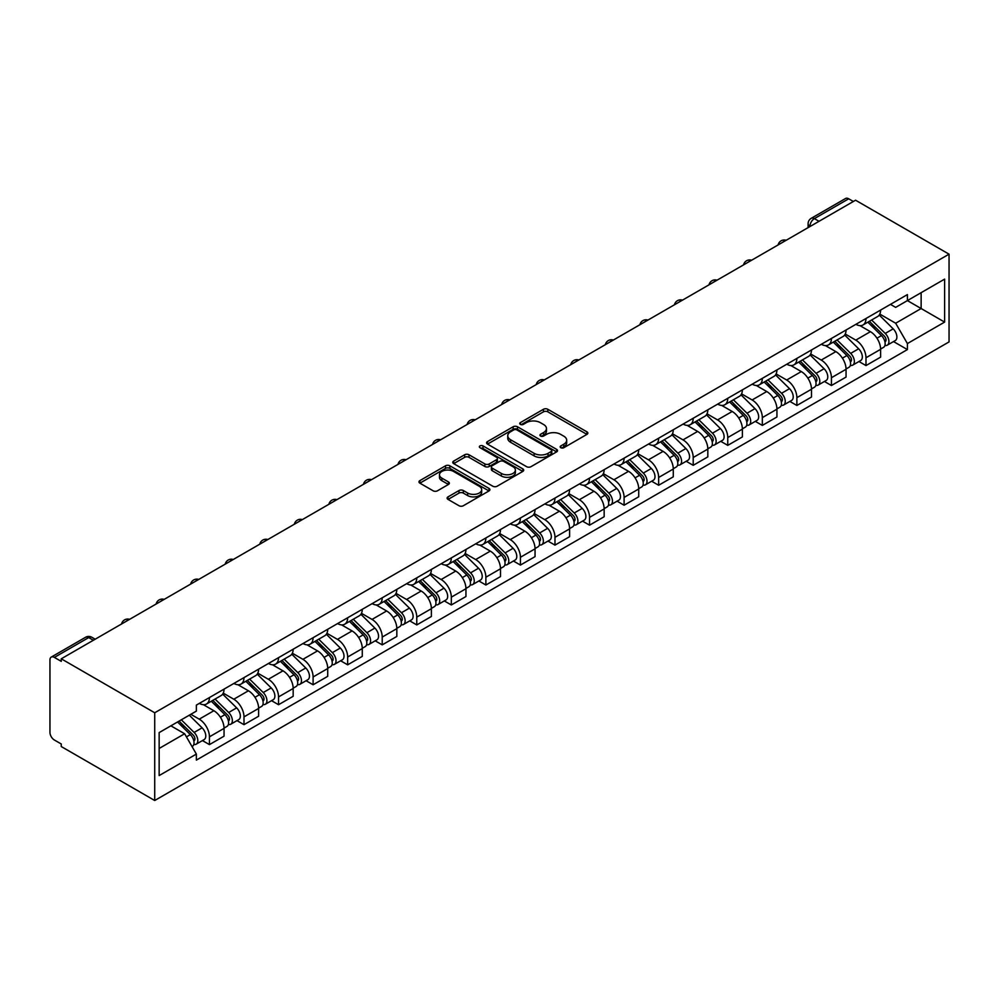 <?xml version="1.0" encoding="UTF-8"?>
<svg xmlns="http://www.w3.org/2000/svg" width="999" height="999" viewBox="0 0 999 999"><rect width="100%" height="100%" fill="white"/><g stroke="black" fill="none" stroke-linecap="round" stroke-linejoin="round"><path stroke-width="1.5" d="M560.814 447.702A2.148 1.249 0 0 0 563.848 447.702L586.95 434.365A3.072 1.773 0 0 0 587.849 433.116A3.072 1.773 0 0 0 586.95 431.855L547.814 409.265A3.072 1.773 0 0 0 543.468 409.265L520.367 422.602A2.148 1.249 0 0 0 519.742 423.476A2.148 1.249 0 0 0 520.367 424.363A2.148 1.249 0 0 0 523.414 424.363L526.398 422.627A9.84 5.682 0 0 1 540.322 422.627L543.581 424.513A9.84 5.682 0 0 1 546.465 428.534A9.84 5.682 0 0 1 543.581 432.542L540.584 434.278A2.148 1.249 0 0 0 539.959 435.152A2.148 1.249 0 0 0 540.584 436.026A2.148 1.249 0 0 0 543.631 436.026L546.628 434.303A9.84 5.682 0 0 1 560.539 434.303L563.798 436.188A9.84 5.682 0 0 1 566.683 440.209A9.84 5.682 0 0 1 563.798 444.218L560.814 445.954A2.148 1.249 0 0 0 560.177 446.828A2.148 1.249 0 0 0 560.814 447.702L560.814 445.954M448.014 496.878A3.072 1.773 0 0 0 447.115 498.139A3.072 1.773 0 0 0 448.014 499.388L459.003 505.731A3.072 1.773 0 0 0 463.349 505.731L489.011 490.921A3.072 1.773 0 0 0 489.91 489.66A3.072 1.773 0 0 0 489.011 488.411L449.862 465.809A3.072 1.773 0 0 0 445.517 465.809L419.867 480.631A3.072 1.773 0 0 0 418.968 481.88A3.072 1.773 0 0 0 419.867 483.141L433.129 490.796A3.072 1.773 0 0 0 437.475 490.796L448.451 484.453A3.072 1.773 0 0 0 449.35 483.204A3.072 1.773 0 0 0 448.451 481.943L441.883 478.146A8.229 4.745 0 0 1 439.473 474.787A8.229 4.745 0 0 1 444.543 470.404A8.229 4.745 0 0 1 453.509 471.428L479.27 486.301A8.229 4.745 0 0 1 481.68 489.66A8.229 4.745 0 0 1 476.61 494.055A8.229 4.745 0 0 1 467.644 493.019L463.349 490.546A3.072 1.773 0 0 0 459.003 490.546L448.014 496.878L448.014 499.388M154.72 712.774L61.251 658.803L855.569 200.212L949.05 254.171L154.72 712.774L154.72 800.511L949.05 341.908L949.05 254.171M526.623 466.695A3.072 1.773 0 0 0 530.968 466.695L556.618 451.885A3.072 1.773 0 0 0 557.529 450.624A3.072 1.773 0 0 0 556.618 449.375L517.482 426.773A3.072 1.773 0 0 0 513.136 426.773L487.487 441.583A3.072 1.773 0 0 0 486.588 442.844A3.072 1.773 0 0 0 487.487 444.093L526.623 466.695M480.844 448.176A2.148 1.249 0 0 1 483.029 448.476L522.777 471.428L497.152 486.213A3.072 1.773 0 0 1 492.807 486.213L453.671 463.611L453.671 461.101A3.072 1.773 0 0 0 452.772 462.362A3.072 1.773 0 0 0 453.671 463.611M453.671 461.101L464.647 454.77A3.072 1.773 0 0 1 469.006 454.77L484.877 463.936A3.072 1.773 0 0 0 489.223 463.936L496.503 459.727A3.072 1.773 0 0 0 497.402 458.466A3.072 1.773 0 0 0 496.503 457.217L479.982 447.677A2.148 1.249 0 0 1 479.345 446.79A2.148 1.249 0 0 1 480.681 445.654A2.148 1.249 0 0 1 483.029 445.916L522.814 468.893A3.072 1.773 0 0 1 523.713 470.142A3.072 1.773 0 0 1 522.814 471.403L522.814 468.893M61.251 658.803L61.251 661.363L54.383 657.404A6.269 3.621 -120 0 0 51.249 657.092A6.269 3.621 -120 0 0 49.95 659.964L49.95 732.342A6.269 3.621 -120 0 0 54.383 740.022L61.251 743.98L61.251 746.54L154.72 800.511M819.03 221.316L814.372 218.619A6.269 3.621 60 0 0 811.238 218.319L845.579 198.489A6.269 3.621 60 0 1 848.713 198.801L814.372 218.619A6.269 3.621 120 0 0 809.939 226.298L809.939 226.548M853.358 201.486L848.713 198.801M865.983 318.506A14.411 8.317 60 0 1 862.999 324.975L877.621 316.533A14.411 8.317 -120 0 0 880.606 310.065M845.241 334.016L855.793 340.122A14.411 8.317 60 0 1 865.983 357.767L880.606 349.325A14.411 8.317 -120 0 0 870.416 331.68L859.952 325.637M880.606 349.325L880.606 357.13L865.983 365.572L858.978 361.526M862.999 324.975A14.411 8.317 60 0 1 855.906 324.325M865.983 357.767L865.983 365.572M831.43 338.449A14.411 8.317 60 0 1 828.446 344.917L843.069 336.488A14.411 8.317 -120 0 0 846.053 330.02M824.425 381.468L831.43 385.514L846.053 377.073L846.053 369.28A14.411 8.317 -120 0 0 835.863 351.623L825.399 345.592M828.446 344.917A14.411 8.317 60 0 1 821.353 344.268M810.676 353.971L821.24 360.065A14.411 8.317 60 0 1 831.43 377.722L831.43 385.514M796.877 358.404A14.411 8.317 60 0 1 793.893 364.872L808.503 356.431A14.411 8.317 -120 0 0 811.488 349.962M789.859 401.423L796.877 405.469L811.488 397.028L811.488 389.223A14.411 8.317 -120 0 0 801.31 371.578L790.846 365.534M793.893 364.872A14.411 8.317 60 0 1 786.8 364.223M776.123 373.926L786.688 380.02A14.411 8.317 60 0 1 796.877 397.664L796.877 405.469M762.324 378.359A14.411 8.317 60 0 1 759.34 384.827L773.95 376.386A14.411 8.317 -120 0 0 776.935 369.917M755.306 421.366L762.324 425.412L776.935 416.983L776.935 409.178A14.411 8.317 -120 0 0 766.745 391.533L756.28 385.489M759.34 384.827A14.411 8.317 60 0 1 752.235 384.178M741.57 393.868L752.135 399.962A14.411 8.317 60 0 1 762.324 417.619L762.324 425.412M727.759 398.301A14.411 8.317 60 0 1 724.774 404.77L739.397 396.328A14.411 8.317 -120 0 0 742.382 389.86M720.754 441.321L727.759 445.367L742.382 436.925L742.382 429.12A14.411 8.317 -120 0 0 732.192 411.476L721.728 405.432M724.774 404.77A14.411 8.317 60 0 1 717.682 404.12M707.017 413.823L717.569 419.917A14.411 8.317 60 0 1 727.759 437.562L727.759 445.367M693.206 418.256A14.411 8.317 60 0 1 690.222 424.725L704.844 416.283A14.411 8.317 -120 0 0 707.829 409.815M686.201 461.276L693.206 465.322L707.829 456.88L707.829 449.075A14.411 8.317 -120 0 0 697.639 431.431L687.175 425.387M690.222 424.725A14.411 8.317 60 0 1 683.129 424.076M672.464 433.778L683.016 439.872A14.411 8.317 60 0 1 693.206 457.517L693.206 465.322M658.653 438.211A14.411 8.317 60 0 1 655.669 444.68L670.292 436.238A14.411 8.317 -120 0 0 673.276 429.77M651.648 481.218L658.653 485.264L673.276 476.823L673.276 469.031A14.411 8.317 -120 0 0 663.086 451.373L652.622 445.342M655.669 444.68A14.411 8.317 60 0 1 648.576 444.018M637.899 453.721L648.463 459.815A14.411 8.317 60 0 1 658.653 477.472L658.653 485.264M624.1 458.154A14.411 8.317 60 0 1 621.116 464.622L635.739 456.181A14.411 8.317 -120 0 0 638.723 449.712M617.095 501.173L624.1 505.219L638.723 496.778L638.723 488.973A14.411 8.317 -120 0 0 628.533 471.328L618.069 465.284M621.116 464.622A14.411 8.317 60 0 1 614.023 463.973M603.346 473.676L613.91 479.77A14.411 8.317 60 0 1 624.1 497.415L624.1 505.219M589.547 478.109A14.411 8.317 60 0 1 586.563 484.577L601.173 476.136A14.411 8.317 -120 0 0 604.158 469.667M582.529 521.116L589.547 525.174L604.158 516.733L604.158 508.928A14.411 8.317 -120 0 0 593.968 491.283L583.503 485.239M586.563 484.577A14.411 8.317 60 0 1 579.47 483.928M568.793 493.618L579.358 499.725A14.411 8.317 60 0 1 589.547 517.37L589.547 525.174M554.982 498.051A14.411 8.317 60 0 1 551.997 504.52L566.62 496.078A14.411 8.317 -120 0 0 569.605 489.61M547.976 541.071L554.982 545.117L569.605 536.675L569.605 528.883A14.411 8.317 -120 0 0 559.415 511.226L548.951 505.182M551.997 504.52A14.411 8.317 60 0 1 544.905 503.871M534.24 513.573L544.792 519.667A14.411 8.317 60 0 1 554.982 537.312L554.982 545.117M520.429 518.006A14.411 8.317 60 0 1 517.445 524.475L532.067 516.033A14.411 8.317 -120 0 0 535.052 509.565M513.424 561.026L520.429 565.072L535.052 556.63L535.052 548.826A14.411 8.317 -120 0 0 524.862 531.181L514.398 525.137M517.445 524.475A14.411 8.317 60 0 1 510.352 523.826M499.687 533.528L510.239 539.622A14.411 8.317 60 0 1 520.429 557.267L520.429 565.072M485.876 537.962A14.411 8.317 60 0 1 482.892 544.43L497.514 535.988A14.411 8.317 -120 0 0 500.499 529.52M478.871 580.968L485.876 585.014L500.499 576.585L500.499 568.781A14.411 8.317 -120 0 0 490.309 551.123L479.845 545.092M482.892 544.43A14.411 8.317 60 0 1 475.799 543.781M465.134 553.471L475.686 559.565A14.411 8.317 60 0 1 485.876 577.222L485.876 585.014M451.323 557.904A14.411 8.317 60 0 1 448.339 564.373L462.962 555.931A14.411 8.317 -120 0 0 465.946 549.462M444.318 600.923L451.323 604.969L465.946 596.528L465.946 588.723A14.411 8.317 -120 0 0 455.756 571.078L445.292 565.034M448.339 564.373A14.411 8.317 60 0 1 441.246 563.723M430.569 573.426L441.133 579.52A14.411 8.317 60 0 1 451.323 597.165L451.323 604.969M416.77 577.859A14.411 8.317 60 0 1 413.786 584.328L428.396 575.886A14.411 8.317 -120 0 0 431.381 569.418M409.752 620.879L416.77 624.924L431.381 616.483L431.381 608.678A14.411 8.317 -120 0 0 421.191 591.033L410.739 584.989M413.786 584.328A14.411 8.317 60 0 1 406.693 583.678M396.016 593.369L406.581 599.475A14.411 8.317 60 0 1 416.77 617.12L416.77 624.924M382.205 597.814A14.411 8.317 60 0 1 379.233 604.27L393.843 595.841A14.411 8.317 -120 0 0 396.828 589.373M375.199 640.821L382.217 644.867L396.828 636.425L396.828 628.633A14.411 8.317 -120 0 0 386.638 610.976L376.173 604.944M379.233 604.27A14.411 8.317 60 0 1 372.127 603.621M361.463 613.324L372.028 619.417A14.411 8.317 60 0 1 382.217 637.075L382.217 644.867M347.652 617.757A14.411 8.317 60 0 1 344.667 624.225L359.29 615.784A14.411 8.317 -120 0 0 362.275 609.315M340.647 660.776L347.652 664.822L362.275 656.38L362.275 648.576A14.411 8.317 -120 0 0 352.085 630.931L341.621 624.887M344.667 624.225A14.411 8.317 60 0 1 337.575 623.576M326.91 633.279L337.462 639.372A14.411 8.317 60 0 1 347.652 657.017L347.652 664.822M313.099 637.712A14.411 8.317 60 0 1 310.115 644.18L324.737 635.739A14.411 8.317 -120 0 0 327.722 629.27M306.094 680.719L313.099 684.777L327.722 676.335L327.722 668.531A14.411 8.317 -120 0 0 317.532 650.886L307.068 644.842M310.115 644.18A14.411 8.317 60 0 1 303.022 643.531M292.357 653.221L302.909 659.328A14.411 8.317 60 0 1 313.099 676.972L313.099 684.777M278.546 657.654A14.411 8.317 60 0 1 275.562 664.123L290.185 655.681A14.411 8.317 -120 0 0 293.169 649.213M271.541 700.674L278.546 704.72L293.169 696.278L293.169 688.486A14.411 8.317 -120 0 0 282.979 670.829L272.515 664.785M275.562 664.123A14.411 8.317 60 0 1 268.469 663.473M257.792 673.176L268.356 679.27A14.411 8.317 60 0 1 278.546 696.915L278.546 704.72M243.993 677.609A14.411 8.317 60 0 1 241.009 684.078L255.632 675.636A14.411 8.317 -120 0 0 258.604 669.168M236.975 720.629L243.993 724.675L258.616 716.233L258.616 708.428A14.411 8.317 -120 0 0 248.426 690.784L237.962 684.74M241.009 684.078A14.411 8.317 60 0 1 233.916 683.428M223.239 693.131L233.803 699.225A14.411 8.317 60 0 1 243.993 716.87L243.993 724.675M209.44 697.564A14.411 8.317 60 0 1 206.456 704.033L221.066 695.591A14.411 8.317 -120 0 0 224.051 689.123M202.422 740.571L209.44 744.617L224.051 736.176L224.051 728.383A14.411 8.317 -120 0 0 213.861 710.726L203.396 704.695M206.456 704.033A14.411 8.317 60 0 1 199.363 703.383M190.834 714.31L199.251 719.168A14.411 8.317 60 0 1 209.44 736.825L209.44 744.617M890.459 304.37L895.666 307.38L944.617 279.121L921.14 292.67L921.14 308.529L895.666 323.239L879.794 314.073M159.153 748.463L184.628 733.753L196.366 754.083L159.153 775.574L159.153 732.604L196.366 711.113L196.366 705.107L907.404 294.593L907.404 300.599L944.617 322.09L907.404 343.569L895.666 323.239M944.617 279.121L944.617 322.09M196.366 754.083L196.366 760.102L907.404 349.575L907.404 343.569M184.628 733.753L170.891 725.823M893.531 341.571L907.404 349.575M561.675 448.014L563.798 446.778A9.84 5.682 0 0 0 566.683 442.769L566.683 440.209M546.465 428.534L546.465 431.093A9.84 5.682 0 0 1 543.581 435.102L541.446 436.338M586.913 434.39L547.814 411.825A3.072 1.773 0 0 0 543.468 411.825L521.228 424.662M556.58 451.898L517.482 429.333A3.072 1.773 0 0 0 513.136 429.333L487.524 444.118L487.487 441.583M551.186 451.498A2.148 1.249 0 0 0 551.823 450.624A2.148 1.249 0 0 0 551.186 449.75L516.833 429.907A2.148 1.249 0 0 0 513.786 429.907L510.639 431.73A9.84 5.682 0 0 0 507.754 435.751A9.84 5.682 0 0 0 510.639 439.772L534.115 453.321A9.84 5.682 0 0 0 548.039 453.321L551.186 451.498L551.186 454.058A2.148 1.249 0 0 0 551.823 453.184L551.823 450.624M507.754 435.751L507.754 438.311A9.84 5.682 0 0 0 510.639 442.32L510.639 439.772M551.186 454.058L548.039 455.881A9.84 5.682 0 0 1 534.115 455.881L510.639 442.32M453.708 463.636L464.647 457.33L464.647 454.77M497.402 458.466L497.402 461.026A3.072 1.773 0 0 1 496.503 462.287L489.223 466.483A3.072 1.773 0 0 1 484.877 466.483L469.006 457.33A3.072 1.773 0 0 0 464.647 457.33M501.348 473.439A8.229 4.745 0 0 0 510.302 474.463A8.229 4.745 0 0 0 515.384 470.079A8.229 4.745 0 0 0 512.974 466.72L503.896 461.488A3.072 1.773 0 0 0 499.55 461.488L492.27 465.684A3.072 1.773 0 0 0 491.371 466.945A3.072 1.773 0 0 0 492.27 468.194L501.348 473.439L501.348 475.999A8.229 4.745 0 0 0 510.302 477.023A8.229 4.745 0 0 0 515.384 472.639L515.384 470.079M491.371 466.945L491.371 469.505A3.072 1.773 0 0 0 492.27 470.754L492.27 468.194M501.348 475.999L492.27 470.754M481.68 489.66L481.68 492.22A8.229 4.745 0 0 1 476.61 496.603A8.229 4.745 0 0 1 467.644 495.579L463.349 493.106A3.072 1.773 0 0 0 459.003 493.106L448.064 499.413M439.473 474.787L439.473 477.347A8.229 4.745 0 0 0 441.883 480.706L441.883 478.146M448.451 481.943L448.451 484.453L441.883 480.706M488.961 490.946L449.862 468.369A3.072 1.773 0 0 0 445.517 468.369L419.905 483.154L419.867 480.631M867.844 322.178L881.455 335.602A7.83 4.52 60 0 1 883.528 347.352L880.606 349.038M870.554 324.85L876.335 328.184M869.355 321.303L884.265 336.014A3.759 2.173 60 0 1 885.251 341.646A3.759 2.173 60 0 1 884.914 341.783M871.615 320.005L885.226 333.429A7.83 4.52 60 0 1 887.287 345.167A7.83 4.52 60 0 1 884.927 345.429M879.232 315.047L893.193 328.833A7.83 4.52 60 0 1 895.266 340.572L887.287 345.167M833.291 342.12L846.902 355.557A7.83 4.52 60 0 1 848.963 367.295L846.041 368.981M836.001 344.805L841.77 348.139M834.802 341.258L849.699 355.956A3.759 2.173 60 0 1 850.698 361.601A3.759 2.173 60 0 1 850.349 361.738M837.05 339.947L850.673 353.384A7.83 4.52 60 0 1 852.734 365.122A7.83 4.52 60 0 1 850.374 365.372M844.667 335.002L858.641 348.776A7.83 4.52 60 0 1 860.713 360.514L852.734 365.122M798.738 362.075L812.349 375.512A7.83 4.52 60 0 1 814.41 387.25L811.488 388.936M801.448 364.76L807.217 368.082M800.249 361.201L815.147 375.911A3.759 2.173 60 0 1 816.146 381.543A3.759 2.173 60 0 1 815.796 381.68M802.497 359.902L816.108 373.326A7.83 4.52 60 0 1 818.181 385.077A7.83 4.52 60 0 1 815.808 385.327M810.114 354.945L824.088 368.731A7.83 4.52 60 0 1 826.148 380.469L818.181 385.077M764.173 382.03L777.796 395.454A7.83 4.52 60 0 1 779.857 407.192L776.935 408.891M766.895 384.702L772.664 388.037M765.684 381.156L780.594 395.866A3.759 2.173 60 0 1 781.593 401.498A3.759 2.173 60 0 1 781.243 401.635M767.944 379.857L781.555 393.281A7.83 4.52 60 0 1 783.628 405.02A7.83 4.52 60 0 1 781.255 405.269M775.561 374.9L789.535 388.673A7.83 4.52 60 0 1 791.595 400.424L783.628 405.02M729.62 401.973L743.231 415.409A7.83 4.52 60 0 1 745.304 427.147L742.382 428.833M732.342 404.657L738.111 407.992M731.131 401.111L746.041 415.809A3.759 2.173 60 0 1 747.027 421.453A3.759 2.173 60 0 1 746.69 421.578M733.391 399.8L747.002 413.236A7.83 4.52 60 0 1 749.063 424.975A7.83 4.52 60 0 1 746.703 425.224M741.008 394.842L754.982 408.628A7.83 4.52 60 0 1 757.042 420.367L749.063 424.975M695.067 421.928L708.678 435.352A7.83 4.52 60 0 1 710.751 447.102L707.829 448.788M697.789 424.6L703.558 427.934M696.578 421.054L711.488 435.764A3.759 2.173 60 0 1 712.474 441.396A3.759 2.173 60 0 1 712.137 441.533M698.838 419.755L712.449 433.179A7.83 4.52 60 0 1 714.51 444.93A7.83 4.52 60 0 1 712.15 445.179M706.455 414.797L720.416 428.583A7.83 4.52 60 0 1 722.489 440.322L714.51 444.93M660.514 441.883L674.125 455.307A7.83 4.52 60 0 1 676.186 467.045L673.264 468.731M663.224 444.555L668.993 447.889M662.025 441.009L676.935 455.706A3.759 2.173 60 0 1 677.921 461.351A3.759 2.173 60 0 1 677.584 461.488M664.273 439.697L677.896 453.134A7.83 4.52 60 0 1 679.957 464.872A7.83 4.52 60 0 1 677.597 465.122M671.902 434.752L685.863 448.526A7.83 4.52 60 0 1 687.936 460.277L679.957 464.872M625.961 461.825L639.572 475.262A7.83 4.52 60 0 1 641.633 487L638.711 488.686M628.671 464.51L634.44 467.832M627.472 460.951L642.369 475.661A3.759 2.173 60 0 1 643.368 481.293A3.759 2.173 60 0 1 643.019 481.431M629.72 459.652L643.331 473.089A7.83 4.52 60 0 1 645.404 484.827A7.83 4.52 60 0 1 643.031 485.077M637.337 454.695L651.311 468.481A7.83 4.52 60 0 1 653.371 480.219L645.404 484.827M591.408 481.78L605.019 495.204A7.83 4.52 60 0 1 607.08 506.955L604.158 508.641M594.118 484.453L599.887 487.787M592.907 480.906L607.817 495.616A3.759 2.173 60 0 1 608.816 501.248A3.759 2.173 60 0 1 608.466 501.386M595.167 479.607L608.778 493.031A7.83 4.52 60 0 1 610.851 504.77A7.83 4.52 60 0 1 608.478 505.032M602.784 474.65L616.758 488.424A7.83 4.52 60 0 1 618.818 500.174L610.851 504.77M556.843 501.723L570.454 515.159A7.83 4.52 60 0 1 572.527 526.898L569.605 528.583M559.565 504.408L565.334 507.742M558.354 500.861L573.264 515.559A3.759 2.173 60 0 1 574.25 521.203A3.759 2.173 60 0 1 573.913 521.341M560.614 499.55L574.225 512.986A7.83 4.52 60 0 1 576.286 524.725A7.83 4.52 60 0 1 573.926 524.975M568.231 494.592L582.205 508.379A7.83 4.52 60 0 1 584.265 520.117L576.286 524.725M522.29 521.678L535.901 535.114A7.83 4.52 60 0 1 537.974 546.853L535.052 548.538M525.012 524.363L530.781 527.684M523.801 520.804L538.711 535.514A3.759 2.173 60 0 1 539.697 541.146A3.759 2.173 60 0 1 539.36 541.283M526.061 519.505L539.672 532.929A7.83 4.52 60 0 1 541.733 544.68A7.83 4.52 60 0 1 539.373 544.93M533.678 514.547L547.639 528.334A7.83 4.52 60 0 1 549.712 540.072L541.733 544.68M487.737 541.633L501.348 555.057A7.83 4.52 60 0 1 503.421 566.795L500.499 568.481M490.447 544.305L496.228 547.639M489.248 540.759L504.158 555.469A3.759 2.173 60 0 1 505.144 561.101A3.759 2.173 60 0 1 504.807 561.238M491.508 539.46L505.119 552.884A7.83 4.52 60 0 1 507.18 564.622A7.83 4.52 60 0 1 504.82 564.872M499.125 534.502L513.086 548.276A7.83 4.52 60 0 1 515.159 560.027L507.18 564.622M453.184 561.575L466.795 575.012A7.83 4.52 60 0 1 468.856 586.75L465.934 588.436M455.894 564.26L461.663 567.594M454.695 560.701L469.592 575.412A3.759 2.173 60 0 1 470.591 581.043A3.759 2.173 60 0 1 470.242 581.181M456.943 559.403L470.554 572.839A7.83 4.52 60 0 1 472.627 584.577A7.83 4.52 60 0 1 470.267 584.827M464.56 554.445L478.533 568.231A7.83 4.52 60 0 1 480.606 579.969L472.627 584.577M418.631 581.53L432.242 594.954A7.83 4.52 60 0 1 434.303 606.705L431.381 608.391M421.341 584.203L427.11 587.537M420.142 580.656L435.04 595.367A3.759 2.173 60 0 1 436.039 600.998A3.759 2.173 60 0 1 435.689 601.136M422.39 579.358L436.001 592.782A7.83 4.52 60 0 1 438.074 604.532A7.83 4.52 60 0 1 435.701 604.782M430.007 574.4L443.981 588.186A7.83 4.52 60 0 1 446.041 599.924L438.074 604.532M384.066 601.485L397.689 614.909A7.83 4.52 60 0 1 399.75 626.648L396.828 628.334M386.788 604.158L392.557 607.492M385.577 600.611L400.487 615.309A3.759 2.173 60 0 1 401.486 620.953A3.759 2.173 60 0 1 401.136 621.091M387.837 599.3L401.448 612.737A7.83 4.52 60 0 1 403.521 624.475A7.83 4.52 60 0 1 401.148 624.725M395.454 594.355L409.428 608.129A7.83 4.52 60 0 1 411.488 619.867L403.521 624.475M349.513 621.428L363.124 634.865A7.83 4.52 60 0 1 365.197 646.603L362.275 648.289M352.235 624.113L358.004 627.434M351.024 620.554L365.934 635.264A3.759 2.173 60 0 1 366.92 640.896A3.759 2.173 60 0 1 366.583 641.033M353.284 619.255L366.895 632.692A7.83 4.52 60 0 1 368.956 644.43A7.83 4.52 60 0 1 366.596 644.68M360.901 614.298L374.875 628.084A7.83 4.52 60 0 1 376.935 639.822L368.956 644.43M314.96 641.383L328.571 654.807A7.83 4.52 60 0 1 330.644 666.545L327.722 668.244M317.682 644.055L323.451 647.389M316.471 640.509L331.381 655.219A3.759 2.173 60 0 1 332.367 660.851A3.759 2.173 60 0 1 332.03 660.988M318.731 639.21L332.342 652.634A7.83 4.52 60 0 1 334.403 664.372A7.83 4.52 60 0 1 332.043 664.635M326.348 634.253L340.309 648.026A7.83 4.52 60 0 1 342.382 659.777L334.403 664.372M280.407 661.326L294.018 674.762A7.83 4.52 60 0 1 296.079 686.5L293.157 688.186M283.117 664.01L288.886 667.344M281.918 660.464L296.828 675.162A3.759 2.173 60 0 1 297.814 680.806A3.759 2.173 60 0 1 297.477 680.931M284.166 659.153L297.789 672.589A7.83 4.52 60 0 1 299.85 684.327A7.83 4.52 60 0 1 297.49 684.577M291.783 654.195L305.756 667.981A7.83 4.52 60 0 1 307.829 679.72L299.85 684.327M245.854 681.281L259.465 694.705A7.83 4.52 60 0 1 261.526 706.455L258.604 708.141M248.564 683.965L254.333 687.287M247.365 680.406L262.262 695.117A3.759 2.173 60 0 1 263.261 700.749A3.759 2.173 60 0 1 262.912 700.886M249.613 679.108L263.224 692.532A7.83 4.52 60 0 1 265.297 704.283A7.83 4.52 60 0 1 262.924 704.532M257.23 674.15L271.204 687.936A7.83 4.52 60 0 1 273.264 699.675L265.297 704.283M211.301 701.236L224.912 714.66A7.83 4.52 60 0 1 226.973 726.398L224.051 728.084M214.011 703.908L219.78 707.242M212.799 700.361L227.71 715.059A3.759 2.173 60 0 1 228.709 720.704A3.759 2.173 60 0 1 228.359 720.841M215.06 699.063L228.671 712.487A7.83 4.52 60 0 1 230.744 724.225A7.83 4.52 60 0 1 228.371 724.475M222.677 694.105L236.651 707.879A7.83 4.52 60 0 1 238.711 719.63L230.744 724.225M177.547 721.977L190.347 734.615A7.83 4.52 60 0 1 192.42 746.353L192.033 746.578M179.458 723.863L185.227 727.197M179.058 721.103L193.157 735.014A3.759 2.173 60 0 1 194.143 740.646A3.759 2.173 60 0 1 193.806 740.783M181.319 719.804L194.118 732.442A7.83 4.52 60 0 1 196.179 744.18A7.83 4.52 60 0 1 193.818 744.43M189.286 715.197L202.098 727.834A7.83 4.52 60 0 1 204.158 739.572L196.179 744.18M810.164 226.423L809.939 226.298A6.269 3.621 0 0 1 808.104 223.739L808.104 227.61M243.993 716.87L258.616 708.428M278.546 696.915L293.169 688.486M313.099 676.972L327.722 668.531M347.652 657.017L362.275 648.576M382.217 637.075L396.828 628.633M416.77 617.12L431.381 608.678M451.323 597.165L465.946 588.723M485.876 577.222L500.499 568.781M520.429 557.267L535.052 548.826M554.982 537.312L569.605 528.883M589.547 517.37L604.158 508.928M624.1 497.415L638.723 488.973M658.653 477.472L673.276 469.031M693.206 457.517L707.829 449.075M727.759 437.562L742.382 429.12M762.324 417.619L776.935 409.178M796.877 397.664L811.488 389.223M831.43 377.722L846.053 369.28M209.44 736.825L224.051 728.383M199.251 719.168L213.861 710.726M233.803 699.225L248.426 690.784M268.356 679.27L282.979 670.829M302.909 659.328L317.532 650.886M337.462 639.372L352.085 630.931M372.028 619.417L386.638 610.976M406.581 599.475L421.191 591.033M441.133 579.52L455.756 571.078M475.686 559.565L490.309 551.123M510.239 539.622L524.862 531.181M544.792 519.667L559.415 511.226M579.358 499.725L593.968 491.283M613.91 479.77L628.533 471.328M648.463 459.815L663.086 451.373M683.016 439.872L697.639 431.431M717.569 419.917L732.192 411.476M752.135 399.962L766.745 391.533M786.688 380.02L801.31 371.578M821.24 360.065L835.863 351.623M855.793 340.122L870.416 331.68M785.626 240.584A6.269 3.621 120 0 0 782.866 242.183M751.073 260.539A6.269 3.621 120 0 0 748.313 262.138M716.52 280.494A6.269 3.621 120 0 0 713.761 282.093M681.967 300.437A6.269 3.621 120 0 0 679.195 302.035M647.414 320.392A6.269 3.621 120 0 0 644.642 321.99M612.862 340.347A6.269 3.621 120 0 0 610.089 341.933M578.296 360.289A6.269 3.621 120 0 0 575.536 361.888M543.743 380.244A6.269 3.621 120 0 0 540.983 381.843M509.19 400.187A6.269 3.621 120 0 0 506.418 401.785M474.637 420.142A6.269 3.621 120 0 0 471.865 421.74M440.084 440.097A6.269 3.621 120 0 0 437.312 441.695M405.519 460.039A6.269 3.621 120 0 0 402.759 461.638M370.966 479.995A6.269 3.621 120 0 0 368.206 481.593M336.413 499.937A6.269 3.621 120 0 0 333.654 501.535M301.86 519.892A6.269 3.621 120 0 0 299.088 521.49M267.307 539.847A6.269 3.621 120 0 0 264.535 541.446M232.742 559.79A6.269 3.621 120 0 0 229.982 561.388M198.189 579.745A6.269 3.621 120 0 0 195.429 581.343M163.636 599.7A6.269 3.621 120 0 0 160.876 601.286M129.083 619.642A6.269 3.621 120 0 0 126.311 621.241M93.369 640.272L88.711 637.574L54.383 657.404M95.205 639.21L91.846 637.275A6.269 3.621 120 0 0 88.711 637.574A6.269 3.621 60 0 0 85.577 637.275L51.249 657.092M563.798 446.778L563.798 444.218M540.584 436.026L540.584 434.278M543.581 435.102L543.581 432.542M520.367 424.363L520.367 422.602M543.468 411.825L543.468 409.265M547.814 411.825L547.814 409.265M586.95 434.365L586.95 431.855M513.136 429.333L513.136 426.773M517.482 429.333L517.482 426.773M556.618 451.885L556.618 449.375M534.115 455.881L534.115 453.321M548.039 455.881L548.039 453.321M469.006 457.33L469.006 454.77M484.877 466.483L484.877 463.936M489.223 466.483L489.223 463.936M496.503 462.287L496.503 459.727M483.029 448.476L483.029 445.916M459.003 493.106L459.003 490.546M463.349 493.106L463.349 490.546M467.644 495.579L467.644 493.019M445.517 468.369L445.517 465.809M449.862 468.369L449.862 465.809M489.011 490.921L489.011 488.411M881.455 335.602L876.96 338.199M886.026 339.922L884.615 340.746M893.193 328.833L885.226 333.429M846.902 355.557L842.407 358.154M851.473 359.877L850.062 360.689M858.641 348.776L850.673 353.384M812.349 375.512L807.854 378.109M816.92 379.82L815.509 380.644M824.088 368.731L816.108 373.326M777.796 395.454L773.288 398.052M782.367 399.775L780.956 400.587M789.535 388.673L781.555 393.281M743.231 415.409L738.736 418.007M747.814 419.73L746.403 420.542M754.982 408.628L747.002 413.236M708.678 435.352L704.183 437.949M713.261 439.672L711.837 440.497M720.416 428.583L712.449 433.179M674.125 455.307L669.63 457.904M678.696 459.627L677.285 460.439M685.863 448.526L677.896 453.134M639.572 475.262L635.077 477.859M644.143 479.582L642.732 480.394M651.311 468.481L643.331 473.089M605.019 495.204L600.511 497.802M609.59 499.525L608.179 500.337M616.758 488.424L608.778 493.031M570.454 515.159L565.958 517.757M575.037 519.48L573.626 520.292M582.205 508.379L574.225 512.986M535.901 535.114L531.406 537.699M540.484 539.423L539.073 540.247M547.639 528.334L539.672 532.929M501.348 555.057L496.853 557.654M505.919 559.378L504.507 560.189M513.086 548.276L505.119 552.884M466.795 575.012L462.3 577.609M471.366 579.333L469.955 580.144M478.533 568.231L470.554 572.839M432.242 594.954L427.747 597.552M436.813 599.275L435.402 600.099M443.981 588.186L436.001 592.782M397.689 614.909L393.181 617.507M402.26 619.23L400.849 620.042M409.428 608.129L401.448 612.737M363.124 634.865L358.629 637.462M367.707 639.185L366.296 639.997M374.875 628.084L366.895 632.692M328.571 654.807L324.076 657.404M333.142 659.128L331.73 659.939M340.309 648.026L332.342 652.634M294.018 674.762L289.523 677.359M298.589 679.083L297.178 679.894M305.756 667.981L297.789 672.589M259.465 694.705L254.97 697.302M264.036 699.025L262.625 699.849M271.204 687.936L263.224 692.532M224.912 714.66L220.404 717.257M229.483 718.98L228.072 719.792M236.651 707.879L228.671 712.487M190.347 734.615L186.426 736.875M194.93 738.935L193.519 739.747M202.098 727.834L194.118 732.442M786.163 240.284A6.269 6.269 0 0 0 778.121 244.917M751.61 260.227A6.269 6.269 0 0 0 743.568 264.872M717.057 280.182A6.269 6.269 0 0 0 709.015 284.827M682.492 300.137A6.269 6.269 0 0 0 674.462 304.77M647.939 320.08A6.269 6.269 0 0 0 639.909 324.725M613.386 340.035A6.269 6.269 0 0 0 605.344 344.68M578.833 359.99A6.269 6.269 0 0 0 570.791 364.623M544.28 379.932A6.269 6.269 0 0 0 536.238 384.578M509.727 399.887A6.269 6.269 0 0 0 501.685 404.52M475.162 419.83A6.269 6.269 0 0 0 467.132 424.475M440.609 439.785A6.269 6.269 0 0 0 432.567 444.43M406.056 459.74A6.269 6.269 0 0 0 398.014 464.373M371.503 479.682A6.269 6.269 0 0 0 363.461 484.328M336.95 499.637A6.269 6.269 0 0 0 328.908 504.283M302.385 519.592A6.269 6.269 0 0 0 294.355 524.225M267.832 539.535A6.269 6.269 0 0 0 259.802 544.18M233.279 559.49A6.269 6.269 0 0 0 225.237 564.123M198.726 579.432A6.269 6.269 0 0 0 190.684 584.078M164.173 599.388A6.269 6.269 0 0 0 156.131 604.033M129.62 619.343A6.269 6.269 0 0 0 121.578 623.975M91.846 637.275A6.269 6.269 0 0 0 85.577 637.275M811.238 218.319A6.269 6.269 0 0 0 808.104 223.739"/></g></svg>
